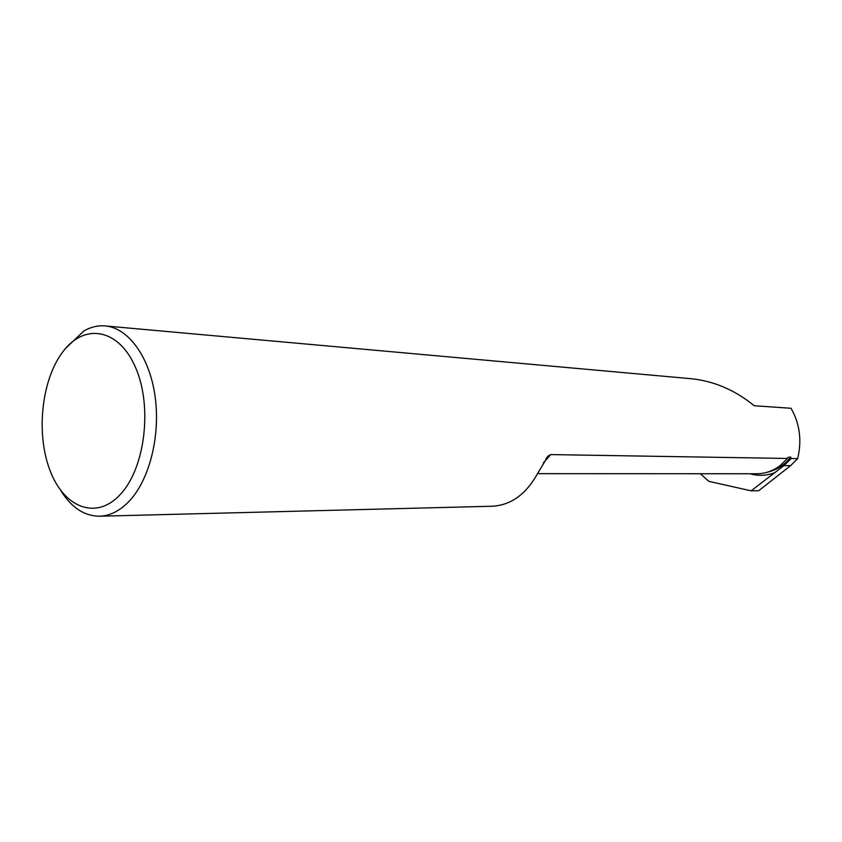 <?xml version="1.0" encoding="UTF-8"?>
<svg xmlns="http://www.w3.org/2000/svg" width="842" height="842" viewBox="0 0 842 842"><rect width="100%" height="100%" fill="white"/><g stroke="black" fill="none" stroke-linecap="round" stroke-linejoin="round"><path stroke-width="1.26" d="M105.85 326.001L691.082 378.711C713.921 381.026 734.971 390.035 754.243 405.749L791.027 408.275C799.805 423.726 802.016 440.513 797.648 458.627L791.164 458.522L790.712 457.038L787.933 457.395L787.438 458.458L550.721 454.585L548.068 456.08L536.891 474.741C525.682 494.433 510.999 504.926 492.865 506.221L491.318 506.263M63.697 350.704C41.721 378.29 35.596 432.672 49.899 470.141C63.866 507.947 96.63 520.819 120.69 494.043C144.992 467.868 152.528 407.086 135.878 368.28C119.585 329.064 85.421 322.581 63.697 350.704M60.54 490.191C71.381 507.726 84.621 516.399 100.251 516.199C110.786 515.609 120.659 510.368 129.857 500.474C150.055 478.519 160.833 433.998 154.854 394.761C148.96 355.471 127.51 327.275 104.45 325.875C97.44 325.433 90.61 327.106 83.979 330.885L65.076 348.872M537.47 473.657L757.253 473.762C765.536 473.593 773.177 470.857 780.166 465.584L787.438 458.458M797.648 458.627L790.575 465.668L758.716 490.718L751.138 490.844L708.785 481.319L700.407 473.741M791.164 458.522L783.913 465.615L751.138 490.844M543.374 462.847L550.721 454.585M790.575 465.668L783.913 465.615M766.294 472.499C776.65 470.152 784.786 465.005 790.712 457.038M749.99 473.762C758.684 476.183 767.115 475.751 775.272 472.488M545.795 458.932L548.068 456.09M492.865 506.221L100.251 516.199"/></g></svg>
